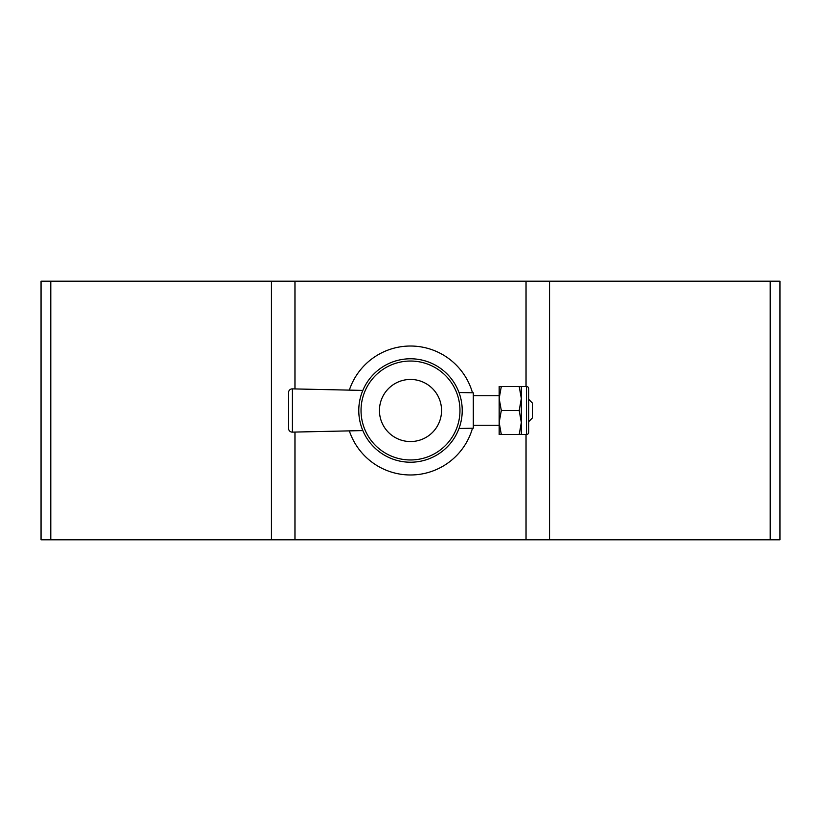 <?xml version="1.0" encoding="UTF-8"?>
<svg xmlns="http://www.w3.org/2000/svg" width="821" height="821" viewBox="0 0 821 821"><rect width="100%" height="100%" fill="white"/><g stroke="black" fill="none" stroke-linecap="round" stroke-linejoin="round"><path stroke-width="1.23" d="M294.965 388.938L294.965 281.193L779.95 281.193L779.95 539.808L294.965 539.808L294.965 432.062M294.965 539.808L41.05 539.808L41.05 281.193L294.965 281.193M288.582 428.429L288.582 392.571L288.582 428.429A3.695 3.695 0 0 0 292.358 432.123L362.841 430.584L363.251 431.548M363.251 389.452L362.841 390.416L292.358 388.877L292.358 432.123M358.777 410.5A51.723 51.723 0 0 0 410.5 462.223A51.723 51.723 0 0 0 462.223 410.5A51.723 51.723 0 0 0 410.5 358.777A51.723 51.723 0 0 0 358.777 410.5M349.336 430.881A64.469 64.469 0 0 0 472.496 428.193M472.496 392.807A64.469 64.469 0 0 0 349.336 390.119M288.582 392.571A3.695 3.695 0 0 1 292.358 388.877M532.418 403.111L532.418 417.889L528.724 421.584L528.724 430.163L528.724 390.837L528.724 399.417L532.418 403.111M473.307 425.278L499.168 425.278M473.307 395.722L499.168 395.722M458.99 392.51L473.307 392.828L473.307 428.172L458.99 428.49M526.507 434.514A2.217 2.217 0 0 0 528.724 432.298L528.724 388.702A2.217 2.217 0 0 0 526.507 386.486L521.335 386.486L521.335 434.514L526.507 434.514L526.507 386.486M501.313 410.5L499.168 398.493L501.313 386.486L499.168 386.486L499.168 422.507L501.313 410.5L519.19 410.5L521.335 422.507L519.19 434.514L501.313 434.514L499.168 422.507L499.168 434.514L501.313 434.514M521.335 386.486L519.19 386.486L521.335 398.493L519.19 410.5M519.19 386.486L501.313 386.486M519.19 434.514L521.335 434.514M770.211 281.193L770.211 539.808M549.547 281.193L549.547 539.808M50.789 539.808L50.789 281.193M271.453 539.808L271.453 281.193M526.035 281.193L526.035 386.486M526.035 434.514L526.035 539.808M459.965 410.5A49.465 49.465 0 0 1 410.5 459.965A49.465 49.465 0 0 1 361.035 410.5A49.465 49.465 0 0 1 410.5 361.035A49.465 49.465 0 0 1 459.965 410.5M379.446 410.5A31.054 31.054 0 0 0 410.5 441.554A31.054 31.054 0 0 0 441.554 410.5A31.054 31.054 0 0 0 410.5 379.446A31.054 31.054 0 0 0 379.446 410.5"/></g></svg>
